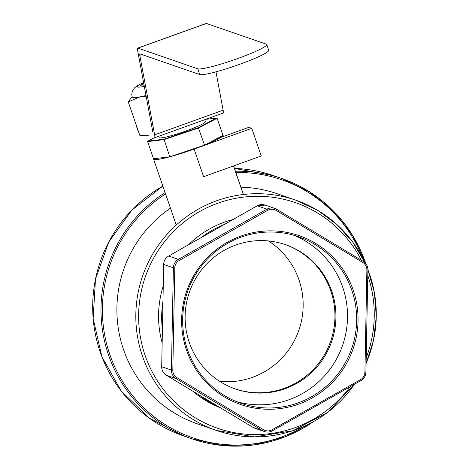 <?xml version="1.0" encoding="UTF-8"?>
<svg xmlns="http://www.w3.org/2000/svg" width="469" height="469" viewBox="0 0 469 469"><rect width="100%" height="100%" fill="white"/><g stroke="black" fill="none" stroke-linecap="round" stroke-linejoin="round"><path stroke-width="0.7" d="M268.426 240.937A76.371 75.286 -70.9 0 1 298.911 330.117A76.371 75.286 -70.9 0 1 219.85 381.414M284.994 244.496A76.371 75.286 -70.9 0 1 330.704 341.11A76.371 75.286 -70.9 0 1 235.08 388.848A76.371 75.286 109.1 0 0 330.704 341.11A76.371 75.286 109.1 0 0 284.994 244.496M364.882 262.634A121.782 120.046 109.1 0 0 295.851 200.204A121.782 120.046 109.1 0 0 216.619 200.779A121.782 120.046 109.1 0 0 142.465 356.188A121.782 120.046 109.1 0 0 216.256 430.39L197.326 423.841A121.782 120.046 -70.9 0 1 123.54 349.639A121.782 120.046 -70.9 0 1 170.464 208.154M240.914 187.184A121.782 120.046 -70.9 0 1 276.921 193.656L295.851 200.204L317.466 210.212L336.666 224.352L352.694 242.074L364.917 262.669M162.127 342.751A99.135 97.728 -70.9 0 1 163.218 286.096M188.55 244.736A99.135 97.728 -70.9 0 1 233.005 219.533M220.483 407.813A99.135 97.728 -70.9 0 1 192.642 391.07M199.413 395.144A99.135 97.728 109.1 0 0 219.234 407.063M224.241 224.504A99.135 97.728 109.1 0 0 201.154 237.59M162.919 301.608A99.135 97.728 109.1 0 0 162.385 329.32M187.465 349.593A88.119 86.871 -70.9 0 1 208.236 258.231A88.119 86.871 -70.9 0 1 298.454 236.716A88.119 86.871 -70.9 0 1 351.756 348.391A88.119 86.871 -70.9 0 1 240.855 403.281A88.119 86.871 -70.9 0 1 187.465 349.593M186.515 350.067A89.345 88.078 109.1 0 0 336.572 377.826A89.345 88.078 109.1 0 0 286.465 232.307A89.345 88.078 109.1 0 0 186.515 350.067M293.846 235.268A88.119 86.871 -70.9 0 1 342.622 345.231A88.119 86.871 -70.9 0 1 236.335 401.575M267.735 210.311A8.565 8.448 -70.9 0 1 276.188 210.405L362.795 262.493A8.565 8.448 -70.9 0 1 366.881 269.951L364.917 372.251A8.565 8.448 -70.9 0 1 360.544 379.614L271.967 429.821A8.565 8.448 -70.9 0 1 263.514 429.733L176.901 377.639A8.565 8.448 -70.9 0 1 172.815 370.188L174.785 267.887A8.565 8.448 -70.9 0 1 179.158 260.524L267.735 210.311L266.955 209.18L178.378 259.392A9.79 9.65 109.1 0 0 173.383 267.805L171.414 370.105A9.79 9.65 109.1 0 0 176.086 378.624L262.693 430.718A9.79 9.65 109.1 0 0 272.36 430.818L360.931 380.611A9.79 9.65 109.1 0 0 365.931 372.193L367.895 269.892A9.79 9.65 109.1 0 0 363.229 261.374L276.622 209.285A9.79 9.65 109.1 0 0 266.955 209.18L257.235 205.821A9.79 9.65 -70.9 0 1 265.108 205.088L274.822 208.447M189.288 342.487A76.371 75.286 109.1 0 0 235.561 389.018A76.371 75.286 109.1 0 0 331.677 341.444A76.371 75.286 109.1 0 0 285.48 244.666A76.371 75.286 109.1 0 0 207.292 263.308A76.371 75.286 109.1 0 0 189.288 342.487M163.986 139.193L147.905 141.116L147.624 141.597L163.892 139.651L198.633 127.984L217.106 118.258L216.584 118.053L198.323 127.662L204.537 145.132L169.796 156.798L163.986 139.193L198.323 127.662M147.905 141.116L154.354 137.722M205.703 119.349L216.584 118.053M204.566 145.12L204.566 145.12A36.717 3.84 -19 0 0 222.986 135.424L204.566 145.12A36.717 3.84 -19 0 0 220.84 137.405L248.834 127.334L251.747 128.342L194.102 149.095L203.61 176.713L261.256 155.96L251.747 128.342M217.106 118.258L223.355 136.502M169.796 156.798L153.527 158.745L147.624 141.597M204.73 119.701L205.393 121.612A24.476 2.556 161 0 1 184.61 131.467A24.476 2.556 161 0 1 159.413 137.804A24.476 2.556 161 0 1 159.102 137.552L158.663 136.286M169.842 156.781A36.717 3.84 -19 0 0 204.484 145.15L204.537 145.132M153.551 158.745A36.717 3.84 -19 0 0 153.551 159.032A36.717 3.84 -19 0 0 154.02 159.407A36.717 3.84 -19 0 0 169.772 156.804M222.998 135.371A36.717 3.84 -19 0 0 222.986 135.125A36.717 3.84 -19 0 0 222.845 134.92M233.527 165.944L241.928 190.355L233.498 165.956M222.986 135.424L223.385 136.491M197.771 68.808L199.753 74.565A36.717 3.84 -19 0 0 237.549 65.062A36.717 3.84 -19 0 0 268.719 50.277L266.738 44.526A36.717 3.84 161 0 1 235.567 59.305A36.717 3.84 161 0 1 197.771 68.808L137.933 48.114L206.424 23.456A12.241 1.612 -109.8 0 0 206.243 23.45L137.751 48.108A12.241 1.612 70.2 0 1 137.933 48.114M199.753 74.565L139.914 53.871A6.12 0.803 70.2 0 0 139.821 53.865A6.12 0.803 70.2 0 0 139.809 55.319L154.629 134.849L223.121 110.192A12.241 1.612 70.2 0 1 223.092 113.093L154.594 137.751A12.241 1.612 -109.8 0 0 154.629 134.849M206.424 23.456L266.269 44.15A36.717 3.84 161 0 1 266.738 44.526M136.76 126.571L136.719 126.554A18.361 1.917 161 0 1 136.485 126.366A18.361 1.917 161 0 1 136.579 126.038M136.485 126.366L138.466 132.123A18.361 1.917 -19 0 0 138.701 132.311L136.719 126.554M152.589 131.93L152.431 131.988A6.12 0.803 -109.8 0 0 152.525 131.994A6.12 0.803 -109.8 0 0 152.536 130.54L137.716 51.01A12.241 1.612 70.2 0 1 137.751 48.108M223.121 110.192L215.975 71.833M140.735 85.757A25.039 2.615 161 0 1 143.766 83.464M144.194 85.751A25.039 2.615 161 0 1 140.94 85.856A25.039 2.615 161 0 1 140.618 85.598A25.039 2.615 161 0 1 143.696 83.089M146.006 95.477A36.717 3.84 161 0 1 140.19 96.807A36.717 3.84 161 0 1 132.217 97.077L131.76 94.175L132.188 91.625L134.503 87.908L137.118 85.821L143.561 82.374M146.14 96.192L140.19 96.807L128.248 101.849L132.088 96.661M149.007 135.875A36.717 3.84 161 0 1 146.604 135.946L142.711 135.588L148.632 135.746M128.248 101.849L139.744 135.23L142.711 135.588M194.102 149.095A36.717 3.84 -19 0 0 204.484 145.15M183.631 435.941A137.693 135.734 -70.9 0 1 100.208 352.049A137.693 135.734 -70.9 0 1 162.866 186.082L131.836 210.13L108.744 242.039L95.488 279.161L93.143 318.469L101.914 356.762L121.09 390.882L149.095 418.02L183.631 435.941L191.932 438.814A137.693 135.734 109.1 0 0 313.327 421.719M234.447 168.412A137.693 135.734 -70.9 0 1 273.632 175.682L234.447 168.406M165.111 192.601A137.693 135.734 109.1 0 0 108.503 354.916A137.693 135.734 109.1 0 0 191.932 438.814L222.863 445.55L254.561 444.846L285.304 436.739L313.427 421.66M365.732 263.555A137.693 135.734 109.1 0 0 281.928 178.554A137.693 135.734 109.1 0 0 235.42 171.226M304.352 426.233A136.467 134.527 -70.9 0 1 109.84 354.576A136.467 134.527 -70.9 0 1 165.569 193.937M235.86 172.51A136.467 134.527 -70.9 0 1 362.566 257.897M350.267 386.655A119.331 117.637 -70.9 0 1 237.935 433.262A119.331 117.637 -70.9 0 1 145.138 355.502A119.331 117.637 -70.9 0 1 217.804 203.218A119.331 117.637 -70.9 0 1 361.335 260.236M354.523 384.24L327.409 412.55L292.861 430.735L254.479 436.897L216.256 430.39A121.782 120.046 109.1 0 0 354.458 384.281M366.101 363.293A121.782 120.046 109.1 0 0 367.901 269.675M367.79 275.496A119.331 117.637 -70.9 0 1 366.207 357.741M276.188 210.405L276.622 209.285M362.795 262.493L363.229 261.374M366.881 269.951L367.895 269.892M364.917 372.251L365.931 372.193M360.544 379.614L360.931 380.611M271.967 429.821L272.36 430.818M263.514 429.733L262.693 430.718L252.973 427.353L166.366 375.264L176.086 378.624L176.901 377.639M172.815 370.188L171.414 370.105L161.699 366.746L163.663 264.446L173.383 267.805L174.785 267.887M179.158 260.524L178.378 259.392L168.664 256.033L257.2 205.821L265.108 205.088M252.949 427.341A2.451 0.405 -59 0 0 252.961 427.347L166.354 375.259A2.451 0.405 -59 0 0 166.354 375.259A2.451 0.405 -59 0 0 166.366 375.264A9.79 9.65 -70.9 0 1 161.699 366.746L163.663 264.446A9.79 9.65 -70.9 0 1 168.664 256.033L257.176 205.856M168.6 256.068L168.623 256.033C165.487 257.944 163.828 260.746 163.634 264.422L163.669 264.405M161.699 366.705L161.664 366.723C161.717 370.416 163.276 373.265 166.354 375.259M252.961 427.347A2.451 0.405 -59 0 0 252.973 427.353A9.79 9.65 -70.9 0 0 254.773 428.197L252.961 427.347M141.908 54.562L139.809 55.319M144.305 86.366A28.556 2.984 161 0 1 137.657 87.035A28.556 2.984 161 0 1 143.578 82.468M273.632 175.682L281.928 178.554L309.646 191.874L333.635 211.191L352.659 235.502L365.75 263.578M366.096 363.381L373.488 340.488L376.296 316.604L374.409 292.674L367.901 269.622M254.773 428.197L264.487 431.556M243.429 194.488L233.591 165.92M223.449 136.467L222.986 135.125M176.28 225.038L153.551 159.032"/></g></svg>
